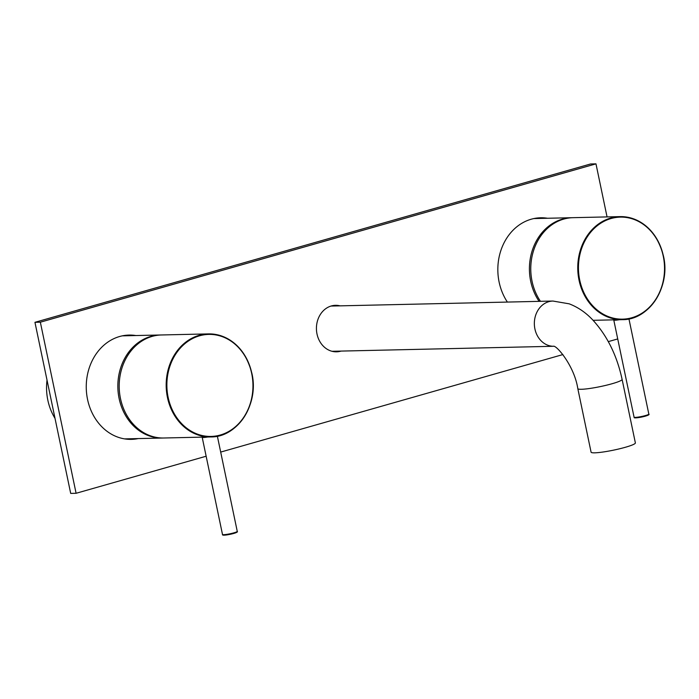 <?xml version="1.0" encoding="UTF-8"?>
<svg xmlns="http://www.w3.org/2000/svg" width="699" height="699" viewBox="0 0 699 699"><rect width="100%" height="100%" fill="white"/><g stroke="black" fill="none" stroke-linecap="round" stroke-linejoin="round"><path stroke-width="1.05" d="M47.025 380.107A51.534 43.46 88.7 0 0 55.02 418.369M160.814 334.987A51.534 43.46 88.7 0 0 160.141 334.996A51.534 43.46 88.7 0 0 127.043 354.489A51.534 43.46 88.7 0 0 122.5 409.369A51.534 43.46 88.7 0 0 162.465 438.037A51.534 43.46 88.7 0 0 163.147 438.011M593.093 320.317L622.381 319.653C649.24 320.125 670.813 286.686 663.482 256.131C656.745 231.037 642.267 217.87 620.057 216.62A51.534 43.46 -91.3 0 1 663.403 256.114A51.534 43.46 -91.3 0 1 622.381 319.653A51.534 43.46 -91.3 0 1 579.034 280.159A51.534 43.46 -91.3 0 1 620.057 216.62L573.066 217.677A51.534 43.46 88.7 0 0 532.044 281.216A51.534 43.46 88.7 0 0 540.458 301.321M120.473 398.509A51.534 43.46 88.7 0 0 163.819 438.002L210.81 436.936A51.534 43.46 -91.3 0 1 167.454 397.443A51.534 43.46 -91.3 0 1 208.477 333.904A51.534 43.46 -91.3 0 1 251.832 373.397A51.534 43.46 -91.3 0 1 210.81 436.936C237.66 437.408 259.242 403.978 251.911 373.415C245.174 348.32 230.696 335.153 208.477 333.904L161.486 334.97A51.534 43.46 88.7 0 0 120.473 398.509M572.385 217.704A51.534 43.46 88.7 0 0 571.712 217.712A51.534 43.46 88.7 0 0 529.781 275.546A51.534 43.46 88.7 0 0 539.104 301.356M206.808 437.032A6.536 0.751 168.2 0 1 205.025 437.242A6.536 0.751 168.2 0 1 203.182 437.111M207.708 437.006A7.54 0.874 168.2 0 1 202.194 437.312A7.54 0.874 168.2 0 1 202.282 437.137M618.379 319.74A6.536 0.751 168.2 0 1 615.548 320.002A6.536 0.751 168.2 0 1 614.762 319.827M619.288 319.723A7.54 0.874 168.2 0 1 613.774 320.02A7.54 0.874 168.2 0 1 613.853 319.845M635.374 442.921A22.621 2.613 168.2 0 1 619.821 448.732A22.621 2.613 168.2 0 1 594.709 452.83A22.621 2.613 168.2 0 1 591.083 452.174L577.811 388.627A22.621 2.613 168.2 0 0 581.428 389.282A22.621 2.613 168.2 0 0 612.106 383.725A22.621 2.613 168.2 0 0 622.101 379.374L635.374 442.921M540.1 217.8A52.163 43.993 -91.3 0 1 546.382 218.28M544.39 218.009A52.661 44.413 -91.3 0 1 545.762 218.298M543.14 218.359A52.163 43.993 88.7 0 0 538.483 217.896M133.317 335.398A52.661 44.413 -91.3 0 1 134.191 335.581M131.569 335.642A52.163 43.993 88.7 0 0 126.912 335.179M335.773 305.376A23.757 20.035 -91.3 0 1 337.582 305.909M338.604 351.143A23.757 20.035 -91.3 0 1 336.822 351.754M334.393 351.728A23.25 19.607 88.7 0 0 336.437 351.282A23.25 19.607 88.7 0 0 336.752 351.186M335.73 305.952A23.25 19.607 88.7 0 0 333.353 305.515M334.97 305.349A23.25 19.607 -91.3 0 1 338.971 305.874M339.994 351.116A23.25 19.607 -91.3 0 1 339.679 351.204A23.25 19.607 -91.3 0 1 336.018 351.824M136.515 438.623A52.661 44.413 -91.3 0 1 135.65 438.841M130.748 439.374A52.163 43.993 88.7 0 0 136.873 438.614M134.54 335.572A52.163 43.993 88.7 0 0 128.398 335.092M537.942 217.939A52.163 43.993 -91.3 0 1 542.066 218.376M126.37 335.232A52.163 43.993 -91.3 0 1 130.486 335.669M332.811 305.612A23.25 19.607 -91.3 0 1 334.646 305.979M335.669 351.213A23.25 19.607 -91.3 0 1 335.354 351.3A23.25 19.607 -91.3 0 1 333.851 351.658M341.077 351.09A23.25 19.607 -91.3 0 1 340.762 351.178A23.25 19.607 -91.3 0 1 336.56 351.815A23.25 19.607 -91.3 0 1 316.603 331.527A23.25 19.607 -91.3 0 1 331.309 305.961A23.25 19.607 -91.3 0 1 335.511 305.323A23.25 19.607 -91.3 0 1 340.055 305.856M138.219 438.579A52.163 43.993 -91.3 0 1 131.429 439.365A52.163 43.993 -91.3 0 1 86.65 393.834A52.163 43.993 -91.3 0 1 119.651 336.499A52.163 43.993 -91.3 0 1 129.07 335.074A52.163 43.993 -91.3 0 1 135.886 335.546M507.387 302.073A52.163 43.993 -91.3 0 1 531.223 219.215A52.163 43.993 -91.3 0 1 540.642 217.782A52.163 43.993 -91.3 0 1 547.466 218.254M206.153 456.229L76.095 493.284L40.35 322.195L595.976 163.854L607.055 216.908M617.724 338.936L608.313 341.619M562.913 354.559L220.692 452.078M132.819 438.701A52.163 43.993 -91.3 0 1 128.721 439.33M76.095 493.284L70.695 493.407L34.95 322.318L590.576 163.977L595.976 163.854M34.95 322.318L40.35 322.195M129.263 439.348A52.163 43.993 88.7 0 0 133.902 438.675M663.264 256.227A51.027 43.041 88.7 0 0 611.127 218.507A51.027 43.041 88.7 0 0 579.716 280.037A51.027 43.041 88.7 0 0 631.852 317.748A51.027 43.041 88.7 0 0 663.264 256.227M251.692 373.511A51.027 43.041 88.7 0 0 199.547 335.8A51.027 43.041 88.7 0 0 168.136 397.32A51.027 43.041 88.7 0 0 220.281 435.031A51.027 43.041 88.7 0 0 251.692 373.511M235.065 532.481A7.54 0.874 -11.8 0 0 237.258 531.38C237.87 531.782 237.066 532.358 234.829 533.119C226.1 535.294 221.994 535.74 222.492 534.464A7.54 0.874 -11.8 0 0 227.114 534.316A7.54 0.874 -11.8 0 0 235.065 532.481M234.759 533.127A6.911 0.795 168.2 0 1 226.642 534.936A6.911 0.795 168.2 0 1 223.444 534.683M648.829 414.088C649.694 414.551 648.375 415.276 644.88 416.281C631.197 419.19 634.832 417.259 634.072 417.172A7.54 0.874 -11.8 0 0 645.011 415.678A7.54 0.874 -11.8 0 0 648.829 414.088L628.951 318.91M644.845 416.289A6.911 0.795 168.2 0 1 637.436 417.74A6.911 0.795 168.2 0 1 635.015 417.399M330.994 306.057L552.918 301.042A22.621 19.083 88.7 0 0 548.837 301.662A22.621 19.083 88.7 0 0 534.91 328.941A22.621 19.083 88.7 0 0 553.521 346.285L332.016 351.291M162.465 438.037L124.605 438.885M160.141 334.996L122.281 335.852M571.712 217.712L533.853 218.569M237.258 531.38L217.372 436.202M222.492 534.464L202.194 437.312M634.072 417.172L613.774 320.02M553.39 346.241C556.413 344.974 574.377 365.918 577.811 388.627M552.918 301.042L569.187 303.829C577.933 307.184 585.762 312.523 592.665 319.862C607.143 335.634 616.955 355.468 622.101 379.374"/></g></svg>
